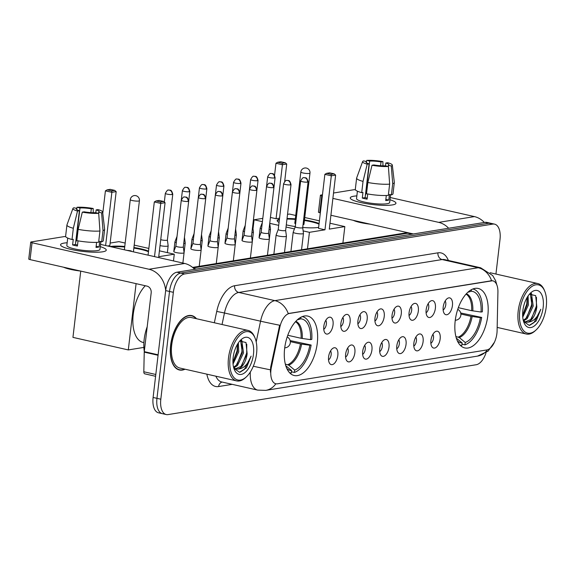 <?xml version="1.0" encoding="UTF-8"?>
<svg xmlns="http://www.w3.org/2000/svg" width="575" height="575" viewBox="0 0 575 575"><rect width="100%" height="100%" fill="white"/><g stroke="black" fill="none" stroke-linecap="round" stroke-linejoin="round"><path stroke-width="0.86" d="M317.278 343.16A30.482 15.654 102.8 0 0 307.704 316.07A30.482 15.654 102.8 0 0 284.647 348.436A30.482 15.654 102.8 0 0 294.228 375.525A30.482 15.654 102.8 0 0 317.278 343.16M487.83 315.56A30.482 15.654 102.8 0 0 478.256 288.47A30.482 15.654 102.8 0 0 455.199 320.843A30.482 15.654 102.8 0 0 464.78 347.933A30.482 15.654 102.8 0 0 487.83 315.56M443.196 307.057A8.625 4.428 -77.2 0 1 448.047 298.102A8.625 4.428 -77.2 0 1 452.432 305.562A8.625 4.428 -77.2 0 1 449.161 313.353A8.625 4.428 -77.2 0 1 444.482 313.806A8.625 4.428 -77.2 0 1 443.196 307.057M443.145 309.99A5.175 2.659 102.8 0 0 445.776 304.772A5.175 2.659 102.8 0 0 445.194 300.969M426.14 309.817A8.625 4.428 -77.2 0 1 430.991 300.862A8.625 4.428 -77.2 0 1 435.376 308.322A8.625 4.428 -77.2 0 1 432.105 316.113A8.625 4.428 -77.2 0 1 427.426 316.566A8.625 4.428 -77.2 0 1 426.14 309.817M426.089 312.75A5.175 2.659 102.8 0 0 428.72 307.532A5.175 2.659 102.8 0 0 428.138 303.729M409.091 312.577A8.625 4.428 -77.2 0 1 413.935 303.622A8.625 4.428 -77.2 0 1 418.327 311.082A8.625 4.428 -77.2 0 1 415.049 318.873A8.625 4.428 -77.2 0 1 410.378 319.326A8.625 4.428 -77.2 0 1 409.091 312.577M409.033 315.51A5.175 2.659 102.8 0 0 411.664 310.292A5.175 2.659 102.8 0 0 411.082 306.489M392.035 315.337A8.625 4.428 -77.2 0 1 396.879 306.382A8.625 4.428 -77.2 0 1 401.271 313.842A8.625 4.428 -77.2 0 1 397.993 321.633A8.625 4.428 -77.2 0 1 393.322 322.086A8.625 4.428 -77.2 0 1 392.035 315.337M391.978 318.27A5.175 2.659 102.8 0 0 394.608 313.052A5.175 2.659 102.8 0 0 394.026 309.249M374.979 318.097A8.625 4.428 -77.2 0 1 379.823 309.142A8.625 4.428 -77.2 0 1 384.215 316.602A8.625 4.428 -77.2 0 1 380.938 324.393A8.625 4.428 -77.2 0 1 376.266 324.846A8.625 4.428 -77.2 0 1 374.979 318.097M374.922 321.03A5.175 2.659 102.8 0 0 377.552 315.812A5.175 2.659 102.8 0 0 376.97 312.009M357.923 320.857A8.625 4.428 -77.2 0 1 362.768 311.902A8.625 4.428 -77.2 0 1 367.159 319.362A8.625 4.428 -77.2 0 1 363.882 327.153A8.625 4.428 -77.2 0 1 359.21 327.606A8.625 4.428 -77.2 0 1 357.923 320.857M357.873 323.79A5.175 2.659 102.8 0 0 360.496 318.572A5.175 2.659 102.8 0 0 359.914 314.769M340.867 323.617A8.625 4.428 -77.2 0 1 345.712 314.662A8.625 4.428 -77.2 0 1 350.103 322.122A8.625 4.428 -77.2 0 1 346.826 329.913A8.625 4.428 -77.2 0 1 342.154 330.366A8.625 4.428 -77.2 0 1 340.867 323.617M340.817 326.55A5.175 2.659 102.8 0 0 343.44 321.332A5.175 2.659 102.8 0 0 342.858 317.529M323.811 326.377A8.625 4.428 -77.2 0 1 328.656 317.422A8.625 4.428 -77.2 0 1 333.047 324.882A8.625 4.428 -77.2 0 1 329.77 332.673A8.625 4.428 -77.2 0 1 325.098 333.126A8.625 4.428 -77.2 0 1 323.811 326.377M323.761 329.31A5.175 2.659 102.8 0 0 326.384 324.092A5.175 2.659 102.8 0 0 325.802 320.289M430.919 340.386A8.625 4.428 -77.2 0 1 435.764 331.437A8.625 4.428 -77.2 0 1 440.155 338.891A8.625 4.428 -77.2 0 1 436.878 346.689A8.625 4.428 -77.2 0 1 432.206 347.142A8.625 4.428 -77.2 0 1 430.919 340.386M430.862 343.325A5.175 2.659 102.8 0 0 433.493 338.1A5.175 2.659 102.8 0 0 432.91 334.305M413.863 343.146A8.625 4.428 -77.2 0 1 418.708 334.197A8.625 4.428 -77.2 0 1 423.099 341.651A8.625 4.428 -77.2 0 1 419.822 349.449A8.625 4.428 -77.2 0 1 415.15 349.902A8.625 4.428 -77.2 0 1 413.863 343.146M413.813 346.085A5.175 2.659 102.8 0 0 416.437 340.86A5.175 2.659 102.8 0 0 415.854 337.065M396.808 345.906A8.625 4.428 -77.2 0 1 401.652 336.957A8.625 4.428 -77.2 0 1 406.043 344.411A8.625 4.428 -77.2 0 1 402.766 352.209A8.625 4.428 -77.2 0 1 398.094 352.662A8.625 4.428 -77.2 0 1 396.808 345.906M396.757 348.845A5.175 2.659 102.8 0 0 399.381 343.62A5.175 2.659 102.8 0 0 398.798 339.825M379.752 348.666A8.625 4.428 -77.2 0 1 384.596 339.717A8.625 4.428 -77.2 0 1 388.988 347.171A8.625 4.428 -77.2 0 1 385.71 354.969A8.625 4.428 -77.2 0 1 381.038 355.422A8.625 4.428 -77.2 0 1 379.752 348.666M379.701 351.605A5.175 2.659 102.8 0 0 382.325 346.38A5.175 2.659 102.8 0 0 381.743 342.585M362.696 351.426A8.625 4.428 -77.2 0 1 367.54 342.477A8.625 4.428 -77.2 0 1 371.932 349.931A8.625 4.428 -77.2 0 1 368.654 357.729A8.625 4.428 -77.2 0 1 363.982 358.182A8.625 4.428 -77.2 0 1 362.696 351.426M362.645 354.358A5.175 2.659 102.8 0 0 365.269 349.14A5.175 2.659 102.8 0 0 364.687 345.345M345.64 354.186A8.625 4.428 -77.2 0 1 350.484 345.237A8.625 4.428 -77.2 0 1 354.876 352.691A8.625 4.428 -77.2 0 1 351.598 360.489A8.625 4.428 -77.2 0 1 346.926 360.942A8.625 4.428 -77.2 0 1 345.64 354.186M345.589 357.118A5.175 2.659 102.8 0 0 348.213 351.9A5.175 2.659 102.8 0 0 347.631 348.105M328.584 356.946A8.625 4.428 -77.2 0 1 333.428 347.997A8.625 4.428 -77.2 0 1 337.82 355.451A8.625 4.428 -77.2 0 1 334.542 363.249A8.625 4.428 -77.2 0 1 329.87 363.702A8.625 4.428 -77.2 0 1 328.584 356.946M328.533 359.878A5.175 2.659 102.8 0 0 331.164 354.66A5.175 2.659 102.8 0 0 330.575 350.865M497.095 330.79A15.532 7.978 -77.2 0 1 496.908 333.407A15.532 7.978 -77.2 0 1 486.817 349.938L277.473 383.812A15.532 7.978 -77.2 0 1 275.82 383.769A15.532 7.978 -77.2 0 1 271.378 367.31L279.802 327.319A15.532 7.978 -77.2 0 1 289.462 313.447L491.208 280.801A15.532 7.978 -77.2 0 1 492.854 280.844A15.532 7.978 -77.2 0 1 497.921 292.028L497.095 330.79M196.492 318.723A27.895 14.325 102.8 0 0 191.727 315.582A27.895 14.325 102.8 0 0 170.624 345.201A27.895 14.325 102.8 0 0 179.393 369.991A27.895 14.325 102.8 0 0 185.049 369.207M495.945 274.059L500.006 239.48A17.257 8.862 102.8 0 0 494.579 224.142L490.734 223.272A17.257 8.862 102.8 0 0 488.901 223.222L180.73 273.089A17.257 8.862 102.8 0 0 169.517 291.46L156.961 398.338A17.257 8.862 102.8 0 0 162.38 413.669A17.257 8.862 102.8 0 0 164.213 413.72M270.379 372.118L270.681 367.152L279.651 325.227A20.132 0.51 -168.1 0 1 260.561 321.188A23.007 11.816 -77.2 0 1 274.872 300.632A20.132 16.912 -99.2 0 1 288.219 313.548L492.488 280.758M494.579 224.142A17.257 8.862 102.8 0 0 492.753 224.099L184.582 273.966A17.257 8.862 102.8 0 0 173.362 292.33L160.813 399.215A17.257 8.862 102.8 0 0 166.232 414.546A17.257 8.862 102.8 0 0 168.065 414.589L476.229 364.73A17.257 8.862 102.8 0 0 486.055 352.712M486.881 222.403A17.257 8.862 102.8 0 0 485.048 222.353L176.884 272.219A17.257 8.862 102.8 0 0 165.665 290.591L153.108 397.469A17.257 8.862 102.8 0 0 158.528 412.8L162.38 413.669A17.257 8.862 102.8 0 1 156.961 398.338L169.517 291.46A17.257 8.862 102.8 0 1 180.73 273.089L488.901 223.222A17.257 8.862 102.8 0 1 490.734 223.272L486.881 222.403M353.848 196.204A23.007 4.003 -173.3 0 1 356.859 195.881A23.007 4.003 -173.3 0 0 353.848 196.204A23.007 4.003 -173.3 0 0 351.203 199.23A23.007 4.003 -173.3 0 0 369.926 204.197A23.007 4.003 -173.3 0 0 392.351 204.93A23.007 4.003 -173.3 0 1 366.462 203.665A23.007 4.003 -173.3 0 1 350.254 197.879A23.007 4.003 -173.3 0 1 353.848 196.204M389.987 199.777A23.007 4.003 -173.3 0 1 394.709 204.341A23.007 4.003 -173.3 0 1 392.351 204.93A23.007 4.003 -173.3 0 0 395.952 203.248A23.007 4.003 -173.3 0 0 389.987 199.777M484.351 222.467A23.007 19.334 -99.2 0 0 474.418 216.595L390.253 197.52M448.637 228.246A23.007 19.334 -99.2 0 0 438.703 222.374L332.896 198.389M355.408 189.779A2.875 0.503 6.7 0 0 353.51 189.786L333.522 193.02M320.426 195.277A2.875 0.503 6.7 0 0 321.741 195.859L319.765 212.736A2.875 0.503 -173.3 0 1 318.442 212.153L320.426 195.277A2.875 0.503 6.7 0 1 320.879 195.069L322.467 194.81M322.323 195.996L321.741 195.859M319.765 212.736L320.34 212.872M330.912 215.266L413.36 233.953M365.456 194.846A11.5 1.998 6.7 0 1 365.714 194.832L369.682 161.079A11.5 1.998 -173.3 0 1 381.017 161.927L380.571 165.729M385.494 165.859L385.832 163.02A11.5 1.998 -173.3 0 1 388.887 164.781A11.5 1.998 -173.3 0 1 388.319 165.305L389.642 184.122L388.319 195.371A18.982 3.306 -173.3 0 1 366.519 193.739L367.842 182.483L372.011 165.255L373.908 164.953A11.5 1.998 -173.3 0 0 385.243 165.801L388.204 166.47A14.957 2.602 -173.3 0 1 372.011 165.255M390.583 194.688L389.663 202.515A16.682 2.904 -173.3 0 1 387.061 203.73A16.682 2.904 -173.3 0 1 368.287 202.817A16.682 2.904 -173.3 0 1 356.536 198.619L357.406 191.188M385.832 163.02L387.723 162.711A14.957 2.602 -173.3 0 1 392.315 165.075L394.328 182.39A18.982 3.306 -173.3 0 1 394.328 182.527L393.005 193.782A18.982 3.306 -173.3 0 1 391.395 194.875L389.448 194.436L388.786 200.057A16.682 2.904 -173.3 0 1 387.457 200.352A16.682 2.904 -173.3 0 1 385.703 200.553L386.299 195.493M367.224 198.159A11.5 1.998 6.7 0 1 365.125 197.613L369.092 163.861L367.202 164.162L363.033 181.398L361.711 192.647L362.954 192.445L362.293 198.066A16.682 2.904 -173.3 0 0 367.109 199.158L367.72 193.955M370.307 224.193A19.557 3.4 -173.3 0 1 353.266 220.333M361.711 192.647A18.982 3.306 -173.3 0 1 355.307 189.355L356.629 178.099A18.982 3.306 -173.3 0 1 356.658 177.97L362.631 161.589A14.957 2.602 -173.3 0 1 363.644 160.907L366.598 161.575L366.462 162.732M391.395 194.875L392.718 183.626L391.28 165.974L388.319 165.305M394.328 182.527A18.982 3.306 -173.3 0 1 392.718 183.626M389.642 184.122A18.982 3.306 -173.3 0 1 367.842 182.483M363.033 181.398A18.982 3.306 -173.3 0 1 356.629 178.099M392.315 165.075A14.957 2.602 -173.3 0 1 391.28 165.974M367.202 164.162A14.957 2.602 -173.3 0 1 362.631 161.589M369.092 163.861A11.5 1.998 -173.3 0 1 366.038 162.1A11.5 1.998 -173.3 0 1 366.598 161.575M369.682 161.079L366.721 160.411L366.347 161.518M366.721 160.411A14.957 2.602 -173.3 0 1 382.907 161.625L381.017 161.927M382.964 165.83L382.907 161.625M388.786 200.057L385.847 199.388M365.125 197.613L362.293 198.066M519.771 311.14A24.732 12.7 102.8 0 0 536.044 330A24.732 12.7 102.8 0 0 546.25 306.856A24.732 12.7 102.8 0 0 544.805 291.353A24.732 12.7 102.8 0 0 530.977 287.141A24.732 12.7 102.8 0 0 519.771 311.14M544.805 291.353L544.388 290.317A25.882 13.29 102.8 0 0 537.769 283.54A25.882 13.29 102.8 0 0 518.197 311.025A25.882 13.29 102.8 0 0 526.326 334.025A25.882 13.29 102.8 0 0 535.224 330.762L536.044 330M528.087 295.931L528.411 304.966L522.747 317.163M527.282 297.182L527.21 304.692L522.639 315.596M530.33 293.71L531.609 294.68L533.226 306.058L527.146 318.672L523.545 320.908M529.898 293.918L530.409 294.407L532.019 305.785L525.938 318.406L523.257 320.297M523.581 321.468L529.216 325.378L536.101 321.044L540.816 309.257C537.575 317.688 533.133 321.993 527.483 322.18A14.382 7.382 102.8 0 0 536.834 306.877L530.754 319.492L525.205 321.928M527.483 322.18L525.794 322.108L523.372 320.749M543.174 307.352A18.982 9.746 102.8 0 0 530.732 292.833A18.982 9.746 102.8 0 0 522.855 310.644A18.982 9.746 102.8 0 0 523.983 322.597A18.982 9.746 102.8 0 0 534.599 325.752A18.982 9.746 102.8 0 0 543.174 307.352M536.834 306.877L535.67 295.629L529.417 294.199M540.816 309.257L533.981 322.611L529.668 325.349M536.461 297.354L536.396 306.13L531.494 318.715M530.862 293.509L531.128 294.213M531.76 296.952L531.58 305.037L526.678 317.63M527.117 297.462L526.772 303.945L522.632 315.359M531.357 293.387L531.961 295.126M458.325 307.675L471.658 310.694L481.052 312.031A26.342 13.527 102.8 0 0 471.248 291.252L471.442 289.649M460.704 312.987L481.692 317.443A28.757 14.77 102.8 0 1 464.952 344.849L462.012 344.181M460.345 345.158L460.093 345.101A28.757 14.77 102.8 0 0 460.345 345.158A28.757 14.77 102.8 0 0 461.876 345.345L462.156 342.966L456.234 338.064M481.052 312.031L482.346 311.815A28.757 14.77 102.8 0 0 473.06 289.06A28.757 14.77 102.8 0 0 472.801 289.009L473.06 289.06M457.391 340.91A26.342 13.527 102.8 0 0 457.427 340.946A26.342 13.527 102.8 0 0 462.156 342.966M471.248 291.252L467.791 292.294M464.952 344.849L465.232 342.47A26.342 13.527 102.8 0 0 480.391 317.652L481.692 317.443M455.889 336.512L459.31 337.561L465.232 342.47M480.391 317.652L470.997 316.322L460.884 314.029M318.636 227.369A22.432 3.903 -173.3 0 1 318.227 227.441A22.432 3.903 -173.3 0 1 302.723 227.441M295.298 226.572A22.432 3.903 -173.3 0 1 286.293 224.861M279.048 222.439A22.432 3.903 -173.3 0 1 277.179 220.57A22.432 3.903 -173.3 0 1 279.436 219.183M274.555 175.253L275.964 163.257L277.675 162.251L280.758 161.755L285.279 162.782L286.724 164.026L284.675 181.506M287.529 214.36L289.477 214.051L295.73 215.467M253.014 228.807L254.078 219.779L262.797 218.363M270.437 217.443L276.072 218.723L282.418 164.723L275.964 163.257M287.04 218.507A22.432 3.903 -173.3 0 1 295.327 218.852M304.47 219.93A22.432 3.903 -173.3 0 1 319.089 223.56M279.551 218.162L276.072 218.723M254.078 219.779L262.408 221.662M269.747 223.33L278.71 225.357M286.041 227.024L294.436 228.922M303.14 230.898L309.429 232.322L324.976 229.806L318.521 228.347L324.868 174.34L331.315 175.806L324.976 229.806M335.627 175.109L334.183 173.866L331.107 174.362L331.315 175.806L335.627 175.109L329.281 229.109L344.835 226.593L329.978 223.229M319.405 220.829L304.75 217.508M307.488 248.81L309.429 232.322M344.835 226.593L342.894 243.081M277.675 162.251L282.203 163.278L285.279 162.782M286.724 164.026L282.418 164.723L282.203 163.278M331.107 174.362L326.578 173.334L324.868 174.34M334.183 173.866L329.655 172.838L326.578 173.334M303.054 224.645A4.6 0.798 6.7 0 0 303.959 224.286L309.968 173.097A4.6 0.798 -173.3 0 1 309.249 173.434A4.6 0.798 -173.3 0 1 302.939 172.96A4.6 0.798 -173.3 0 1 300.833 172.018L294.817 223.208A4.6 0.798 6.7 0 0 295.622 223.776M277.2 220.857A22.432 3.903 -173.3 0 1 279.371 219.743M286.975 219.068A22.432 3.903 -173.3 0 1 295.262 219.42M304.405 220.491A22.432 3.903 -173.3 0 1 311.391 221.806A22.432 3.903 -173.3 0 1 319.017 224.128M295.737 222.848A4.6 0.798 6.7 0 0 294.817 223.208M287.773 335.268L301.106 338.294L310.493 339.631A26.342 13.527 102.8 0 0 300.696 318.852L300.883 317.242M290.152 340.587L311.132 345.043A28.757 14.77 102.8 0 1 294.4 372.442L291.46 371.773M145.288 285.732A31.632 16.244 102.8 0 0 133.235 314.36A31.632 16.244 102.8 0 0 143.175 342.47L143.894 342.635M289.793 372.758L289.541 372.701A28.757 14.77 102.8 0 0 289.793 372.758A28.757 14.77 102.8 0 0 291.324 372.945L291.604 370.566L285.682 365.657M310.493 339.631L311.794 339.415A28.757 14.77 102.8 0 0 302.507 316.66A28.757 14.77 102.8 0 0 302.249 316.609M286.839 368.51A26.342 13.527 102.8 0 0 286.875 368.546A26.342 13.527 102.8 0 0 291.604 370.566M300.696 318.852L297.239 319.894M294.4 372.442L294.68 370.07A26.342 13.527 102.8 0 0 309.832 345.252L311.132 345.043M285.337 364.112L288.758 365.161L294.68 370.07M309.832 345.252L300.445 343.922L290.332 341.629M148.084 254.969A22.432 3.903 -173.3 0 1 147.674 255.041A22.432 3.903 -173.3 0 1 147.581 255.056M110.041 246.546A22.432 3.903 -173.3 0 1 110.127 246.531A22.432 3.903 -173.3 0 1 124.775 246.452M102.774 213.303L105.412 190.857L107.122 189.851L110.199 189.355L114.727 190.375L116.172 191.619L109.832 245.626L107.583 245.985M110.127 243.067L118.924 241.644L125.17 243.06M136.088 283.647L128.304 349.923L72.946 337.381L80.737 271.098M105.613 245.539L111.859 192.316L105.412 190.857M133.917 247.523A22.432 3.903 -173.3 0 1 148.53 251.16M165.075 202.702L163.631 201.458L160.547 201.962L160.763 203.406L165.075 202.702L158.729 256.709L174.275 254.193L159.419 250.822M148.853 248.429L134.198 245.108M128.304 349.923L143.879 347.401M174.275 254.193L173.485 260.921M107.122 189.851L111.651 190.878L114.727 190.375M116.172 191.619L111.859 192.316L111.651 190.878M160.547 201.962L156.026 200.934L154.316 201.94L160.763 203.406L154.51 256.623M154.316 201.94L148.062 255.163M163.631 201.458L159.103 200.438L156.026 200.934M111.586 246.891A22.432 3.903 -173.3 0 1 124.71 247.013M133.853 248.091A22.432 3.903 -173.3 0 1 140.839 249.406A22.432 3.903 -173.3 0 1 148.465 251.721M131.294 250.944A4.6 0.798 6.7 0 0 127.061 250.398M268.992 229.705A5.175 0.898 6.7 0 0 269.682 229.633A5.175 0.898 6.7 0 0 270.487 229.252A5.175 0.898 6.7 0 0 270.487 229.209L269.725 223.467M274.519 177.941A3.738 0.654 6.7 0 0 275.102 177.668C273.535 171.724 272.011 174.34 271.961 173.542L270.789 173.542A3.738 3.141 -99.2 0 1 271.817 173.578A3.738 3.141 80.8 0 1 274.519 177.941A3.738 0.654 6.7 0 1 270.308 177.74A3.738 0.654 6.7 0 1 267.677 176.798L262.301 222.59A3.738 0.654 6.7 0 1 262.308 222.561L260.216 228.002A5.175 0.898 6.7 0 0 260.209 228.045A5.175 0.898 6.7 0 0 261.567 228.836M251.936 232.465A5.175 0.898 6.7 0 0 252.626 232.393A5.175 0.898 6.7 0 0 253.438 232.013A5.175 0.898 6.7 0 0 253.431 231.969L252.669 226.227M257.463 180.701A3.738 0.654 6.7 0 0 258.046 180.428C256.486 174.484 254.955 177.1 254.905 176.302L253.733 176.302A3.738 3.141 -99.2 0 1 254.761 176.338A3.738 3.141 80.8 0 1 257.463 180.701A3.738 0.654 6.7 0 1 253.252 180.5A3.738 0.654 6.7 0 1 250.621 179.558L245.245 225.35A3.738 0.654 6.7 0 0 245.245 225.378A3.738 0.654 6.7 0 1 245.252 225.321L243.16 230.762A5.175 0.898 6.7 0 0 243.153 230.805A5.175 0.898 6.7 0 0 244.512 231.596M234.888 235.225A5.175 0.898 6.7 0 0 235.57 235.146A5.175 0.898 6.7 0 0 236.382 234.772A5.175 0.898 6.7 0 0 236.382 234.729L235.613 228.987M240.408 183.461A3.738 0.654 6.7 0 0 240.99 183.188C239.43 177.244 237.899 179.86 237.849 179.062L236.684 179.062A3.738 3.141 -99.2 0 1 237.705 179.098A3.738 3.141 80.8 0 1 240.408 183.461A3.738 0.654 6.7 0 1 236.203 183.26A3.738 0.654 6.7 0 1 233.565 182.318L228.189 228.11A3.738 0.654 6.7 0 0 228.189 228.11L226.104 233.522A5.175 0.898 6.7 0 0 226.097 233.565A5.175 0.898 6.7 0 0 227.456 234.348M217.832 237.985A5.175 0.898 6.7 0 0 218.514 237.906A5.175 0.898 6.7 0 0 219.327 237.533A5.175 0.898 6.7 0 0 219.327 237.489L218.565 231.747M211.14 230.841A3.738 0.654 6.7 0 0 211.133 230.87L209.048 236.282A5.175 0.898 6.7 0 0 209.041 236.325A5.175 0.898 6.7 0 0 210.4 237.108M223.352 186.221A3.738 0.654 6.7 0 0 223.934 185.948C222.374 180.004 220.843 182.62 220.793 181.822L219.628 181.822A3.738 3.141 -99.2 0 1 220.649 181.858A3.738 3.141 80.8 0 1 223.352 186.221A3.738 0.654 6.7 0 1 219.147 186.02A3.738 0.654 6.7 0 1 216.509 185.078L211.133 230.87A3.738 0.654 6.7 0 0 211.133 230.898M200.776 240.745A5.175 0.898 6.7 0 0 201.458 240.666A5.175 0.898 6.7 0 0 202.271 240.292A5.175 0.898 6.7 0 0 202.271 240.249L201.509 234.507M194.084 233.601A3.738 0.654 6.7 0 0 194.077 233.63L192 239.042A5.175 0.898 6.7 0 0 191.985 239.085A5.175 0.898 6.7 0 0 193.344 239.868M206.296 188.981A3.738 0.654 6.7 0 0 206.878 188.708C205.318 182.764 203.787 185.38 203.737 184.582L202.572 184.582A3.738 3.141 -99.2 0 1 203.6 184.618A3.738 3.141 80.8 0 1 206.296 188.981A3.738 0.654 6.7 0 1 202.091 188.78A3.738 0.654 6.7 0 1 199.453 187.838L194.077 233.63A3.738 0.654 6.7 0 0 194.077 233.658M183.72 243.505A5.175 0.898 6.7 0 0 184.403 243.426A5.175 0.898 6.7 0 0 185.215 243.053A5.175 0.898 6.7 0 0 185.215 243.009L184.453 237.267M189.24 191.741A3.738 0.654 6.7 0 0 189.822 191.468C188.262 185.524 186.731 188.14 186.681 187.342L185.517 187.342A3.738 3.141 -99.2 0 1 186.544 187.378A3.738 3.141 80.8 0 1 189.24 191.741A3.738 0.654 6.7 0 1 185.035 191.54A3.738 0.654 6.7 0 1 182.397 190.598L177.021 236.382A3.738 0.654 6.7 0 1 177.028 236.361L174.944 241.802A5.175 0.898 6.7 0 0 174.929 241.845A5.175 0.898 6.7 0 0 176.295 242.628M160.037 245.604A5.175 0.898 6.7 0 0 160.245 245.654A5.175 0.898 6.7 0 0 167.347 246.186A5.175 0.898 6.7 0 0 168.159 245.812A5.175 0.898 6.7 0 0 168.159 245.769L167.39 240.005A3.738 0.654 6.7 0 1 167.39 240.019A3.738 0.654 6.7 0 1 166.808 240.292A3.738 0.654 6.7 0 1 161.676 239.904A3.738 0.654 6.7 0 1 160.734 239.646M295.277 226.737L293.2 232.171A5.175 0.898 6.7 0 0 293.185 232.207A5.175 0.898 6.7 0 0 295.557 233.256A5.175 0.898 6.7 0 0 302.658 233.795A5.175 0.898 6.7 0 0 303.471 233.414A5.175 0.898 6.7 0 0 303.471 233.371L302.702 227.607A3.738 0.654 6.7 0 1 302.702 227.621A3.738 0.654 6.7 0 1 302.119 227.894A3.738 0.654 6.7 0 1 296.988 227.506A3.738 0.654 6.7 0 1 295.277 226.751A3.738 0.654 6.7 0 1 295.284 226.722M278.501 236.016A5.175 0.898 6.7 0 0 285.603 236.555A5.175 0.898 6.7 0 0 286.415 236.174A5.175 0.898 6.7 0 0 286.415 236.131L285.646 230.367A3.738 0.654 6.7 0 1 285.646 230.381A3.738 0.654 6.7 0 1 285.063 230.654A3.738 0.654 6.7 0 1 279.932 230.266A3.738 0.654 6.7 0 1 278.221 229.511A3.738 0.654 6.7 0 0 278.221 229.511L276.144 234.931A5.175 0.898 6.7 0 0 276.129 234.967A5.175 0.898 6.7 0 0 278.501 236.016M261.172 232.243A3.738 0.654 6.7 0 0 261.165 232.271L259.088 237.691A5.175 0.898 6.7 0 0 259.073 237.727A5.175 0.898 6.7 0 0 261.445 238.776A5.175 0.898 6.7 0 0 268.547 239.315A5.175 0.898 6.7 0 0 269.359 238.934A5.175 0.898 6.7 0 0 269.359 238.891L270.487 229.252M273.384 187.623A3.738 0.654 6.7 0 0 273.973 187.349C272.406 181.405 270.882 184.022 270.832 183.224L269.661 183.224A3.738 3.141 -99.2 0 1 270.688 183.26A3.738 3.141 80.8 0 1 273.384 187.623A3.738 0.654 6.7 0 1 269.179 187.421A3.738 0.654 6.7 0 1 266.541 186.48L261.165 232.271A3.738 0.654 6.7 0 0 262.876 233.026A3.738 0.654 6.7 0 0 268.007 233.414A3.738 0.654 6.7 0 0 268.59 233.141A3.738 0.654 6.7 0 0 268.59 233.112L269.359 238.891M244.116 235.002A3.738 0.654 6.7 0 0 244.109 235.031L242.032 240.443A5.175 0.898 6.7 0 0 242.018 240.487A5.175 0.898 6.7 0 0 244.389 241.536A5.175 0.898 6.7 0 0 251.491 242.075A5.175 0.898 6.7 0 0 252.303 241.694A5.175 0.898 6.7 0 0 252.303 241.651L253.438 232.013M256.328 190.382A3.738 0.654 6.7 0 0 256.917 190.109C255.35 184.165 253.827 186.782 253.776 185.984L252.605 185.984A3.738 3.141 -99.2 0 1 253.632 186.02A3.738 3.141 80.8 0 1 256.328 190.382A3.738 0.654 6.7 0 1 252.123 190.181A3.738 0.654 6.7 0 1 249.485 189.24L244.109 235.031A3.738 0.654 6.7 0 0 245.82 235.786A3.738 0.654 6.7 0 0 250.952 236.174A3.738 0.654 6.7 0 0 251.534 235.901A3.738 0.654 6.7 0 0 251.534 235.872M239.272 193.143A3.738 0.654 6.7 0 0 239.861 192.869C238.294 186.925 236.771 189.542 236.72 188.744L235.549 188.744A3.738 3.141 -99.2 0 1 236.577 188.78A3.738 3.141 80.8 0 1 239.272 193.143A3.738 0.654 6.7 0 1 235.067 192.941A3.738 0.654 6.7 0 1 232.437 192L227.053 237.791A3.738 0.654 6.7 0 1 227.06 237.763L224.976 243.203A5.175 0.898 6.7 0 0 224.969 243.247A5.175 0.898 6.7 0 0 227.333 244.296A5.175 0.898 6.7 0 0 234.442 244.828A5.175 0.898 6.7 0 0 235.247 244.454A5.175 0.898 6.7 0 0 235.247 244.411L236.382 234.772M227.053 237.791A3.738 0.654 6.7 0 0 228.764 238.546A3.738 0.654 6.7 0 0 233.896 238.934A3.738 0.654 6.7 0 0 234.478 238.661A3.738 0.654 6.7 0 0 234.478 238.632M209.997 240.537L207.92 245.963A5.175 0.898 6.7 0 0 207.913 246.007A5.175 0.898 6.7 0 0 210.278 247.056A5.175 0.898 6.7 0 0 217.386 247.588A5.175 0.898 6.7 0 0 218.191 247.214A5.175 0.898 6.7 0 0 218.191 247.171L219.327 237.533M210.004 240.522A3.738 0.654 6.7 0 0 209.997 240.551A3.738 0.654 6.7 0 0 211.708 241.306A3.738 0.654 6.7 0 0 216.84 241.694A3.738 0.654 6.7 0 0 217.422 241.421A3.738 0.654 6.7 0 0 217.422 241.392L218.191 247.171M205.167 198.662A3.738 0.654 6.7 0 0 205.749 198.389C204.182 192.445 202.659 195.062 202.608 194.264L201.437 194.264A3.738 3.141 -99.2 0 1 202.465 194.3A3.738 3.141 80.8 0 1 205.167 198.662A3.738 0.654 6.7 0 1 200.955 198.461A3.738 0.654 6.7 0 1 198.325 197.52L192.941 243.311A3.738 0.654 6.7 0 0 192.941 243.311L190.864 248.723A5.175 0.898 6.7 0 0 190.857 248.767A5.175 0.898 6.7 0 0 193.222 249.816A5.175 0.898 6.7 0 0 200.33 250.348A5.175 0.898 6.7 0 0 201.135 249.974A5.175 0.898 6.7 0 0 201.135 249.931L202.271 240.292M192.941 243.311A3.738 0.654 6.7 0 0 194.652 244.066A3.738 0.654 6.7 0 0 199.784 244.454A3.738 0.654 6.7 0 0 200.373 244.181A3.738 0.654 6.7 0 0 200.366 244.152M175.893 246.042A3.738 0.654 6.7 0 0 175.885 246.064L173.808 251.483A5.175 0.898 6.7 0 0 173.801 251.527A5.175 0.898 6.7 0 0 176.173 252.576A5.175 0.898 6.7 0 0 183.274 253.108A5.175 0.898 6.7 0 0 184.079 252.734A5.175 0.898 6.7 0 0 184.079 252.691L185.215 243.053M188.111 201.423A3.738 0.654 6.7 0 0 188.693 201.149C187.127 195.205 185.603 197.822 185.553 197.024L184.381 197.024A3.738 3.141 -99.2 0 1 185.409 197.06A3.738 3.141 80.8 0 1 188.111 201.423A3.738 0.654 6.7 0 1 183.899 201.221A3.738 0.654 6.7 0 1 181.269 200.28L175.885 246.064A3.738 0.654 6.7 0 0 177.603 246.826A3.738 0.654 6.7 0 0 182.728 247.214A3.738 0.654 6.7 0 0 183.317 246.941A3.738 0.654 6.7 0 0 183.317 246.912L184.079 252.691M64.156 243.081A23.007 4.003 -173.3 0 1 67.16 242.758A23.007 4.003 -173.3 0 0 64.156 243.081A23.007 4.003 -173.3 0 0 61.511 246.107A23.007 4.003 -173.3 0 0 80.234 251.074A23.007 4.003 -173.3 0 0 102.659 251.807A23.007 4.003 -173.3 0 1 76.763 250.542A23.007 4.003 -173.3 0 1 60.555 244.756A23.007 4.003 -173.3 0 1 64.156 243.081M100.294 246.653A23.007 4.003 -173.3 0 1 105.017 251.217A23.007 4.003 -173.3 0 1 102.659 251.807A23.007 4.003 -173.3 0 0 106.253 250.125A23.007 4.003 -173.3 0 0 100.294 246.653M194.652 269.344A23.007 19.334 -99.2 0 0 184.719 263.472L100.56 244.397M165.679 290.461A23.007 19.334 -99.2 0 0 149.011 269.251L32.049 242.736L30.065 259.613L147.028 286.127A5.75 4.83 80.8 0 1 151.182 292.84L144.268 351.656L158.118 354.797M65.708 236.656A2.875 0.503 6.7 0 0 63.818 236.663L31.179 241.946A2.875 0.503 6.7 0 0 30.734 242.154A2.875 0.503 6.7 0 0 32.049 242.736M30.065 259.613A2.875 0.503 -173.3 0 1 28.75 259.03L30.734 242.154M145.058 373.843A2.875 1.473 -77.2 0 1 144.756 373.836A2.875 1.473 -77.2 0 1 143.815 371.766L144.239 352.144A2.875 1.473 -77.2 0 1 144.268 351.656M75.756 241.723A11.5 1.998 6.7 0 1 76.022 241.708L79.983 207.956A11.5 1.998 -173.3 0 1 91.324 208.804L90.872 212.606M95.802 212.736L96.133 209.897A11.5 1.998 -173.3 0 1 99.188 211.658A11.5 1.998 -173.3 0 1 98.627 212.182L99.942 230.999L98.62 242.248A18.982 3.306 -173.3 0 1 76.827 240.616L78.15 229.36L82.318 212.132L84.209 211.83A11.5 1.998 -173.3 0 0 95.551 212.678L98.505 213.347A14.957 2.602 -173.3 0 1 82.318 212.132M100.891 241.565L99.971 249.392A16.682 2.904 -173.3 0 1 97.362 250.607A16.682 2.904 -173.3 0 1 78.588 249.694A16.682 2.904 -173.3 0 1 66.837 245.496L67.713 238.064M96.133 209.897L98.03 209.595A14.957 2.602 -173.3 0 1 102.616 211.952L104.636 229.267A18.982 3.306 -173.3 0 1 104.636 229.403L103.313 240.659A18.982 3.306 -173.3 0 1 101.703 241.752L99.748 241.313L99.087 246.934A16.682 2.904 -173.3 0 1 97.757 247.228A16.682 2.904 -173.3 0 1 96.011 247.43L96.607 242.37M77.532 245.036A11.5 1.998 6.7 0 1 75.433 244.49L79.4 210.737L77.503 211.039L73.334 228.275L72.012 239.523L73.262 239.322L72.601 244.943A16.682 2.904 -173.3 0 0 77.417 246.035L78.028 240.832M80.608 271.069A19.557 3.4 -173.3 0 1 63.566 267.21M72.012 239.523A18.982 3.306 -173.3 0 1 65.615 236.232L66.93 224.976A18.982 3.306 -173.3 0 1 66.966 224.847L72.939 208.466A14.957 2.602 -173.3 0 1 73.945 207.783L76.906 208.452L76.77 209.616M101.703 241.752L103.026 230.503L101.588 212.851L98.627 212.182M104.636 229.403A18.982 3.306 -173.3 0 1 103.026 230.503M99.942 230.999A18.982 3.306 -173.3 0 1 78.15 229.36M73.334 228.275A18.982 3.306 -173.3 0 1 66.93 224.976M102.616 211.952A14.957 2.602 -173.3 0 1 101.588 212.851M77.503 211.039A14.957 2.602 -173.3 0 1 72.939 208.466M79.4 210.737A11.5 1.998 -173.3 0 1 76.338 208.977A11.5 1.998 -173.3 0 1 76.906 208.452M79.983 207.956L77.021 207.287L76.647 208.394M77.021 207.287A14.957 2.602 -173.3 0 1 93.215 208.502L91.324 208.804M93.265 212.707L93.215 208.502M99.087 246.934L96.147 246.265M75.433 244.49L72.601 244.943M230.079 358.017A24.732 12.7 102.8 0 0 246.352 376.877A24.732 12.7 102.8 0 0 256.558 353.733A24.732 12.7 102.8 0 0 255.113 338.229A24.732 12.7 102.8 0 0 241.277 334.018A24.732 12.7 102.8 0 0 230.079 358.017M255.113 338.229L254.696 337.194A25.882 13.29 102.8 0 0 248.077 330.417A25.882 13.29 102.8 0 0 228.498 357.902A25.882 13.29 102.8 0 0 236.634 380.902A25.882 13.29 102.8 0 0 245.532 377.638L246.352 376.877M248.077 330.417L191.281 317.544A25.882 13.29 102.8 0 0 171.702 345.029A25.882 13.29 102.8 0 0 179.838 368.029L236.634 380.902M196.089 318.629A27.607 14.181 102.8 0 0 191.662 315.862A27.607 14.181 102.8 0 0 170.782 345.173A27.607 14.181 102.8 0 0 179.458 369.711A27.607 14.181 102.8 0 0 184.647 369.114M147.193 326.765A28.757 14.77 102.8 0 0 144.174 339.387A28.757 14.77 102.8 0 0 144.289 351.49M238.388 342.808L238.718 351.842L233.048 364.04M237.583 344.058L237.511 351.569L232.947 362.473M240.63 340.587L241.917 341.557L243.527 352.935L237.446 365.549L233.853 367.784M240.199 340.795L240.709 341.284L242.327 352.662L236.246 365.283L233.565 367.173M233.888 368.345L239.523 372.255L246.402 367.921L251.117 356.133C247.882 364.564 243.433 368.87 237.791 369.057A14.382 7.382 102.8 0 0 247.142 353.754L241.054 366.368L235.506 368.805M237.791 369.057L236.102 368.985L233.68 367.626M253.474 354.229A18.982 9.746 102.8 0 0 241.033 339.71A18.982 9.746 102.8 0 0 233.155 357.521A18.982 9.746 102.8 0 0 234.291 369.473A18.982 9.746 102.8 0 0 244.907 372.629A18.982 9.746 102.8 0 0 253.474 354.229M247.142 353.754L245.978 342.506L239.717 341.076M251.117 356.133L244.289 369.488L239.969 372.226M246.768 344.231L246.697 353.007L241.802 365.592M241.169 340.386L241.428 341.09M242.061 343.828L241.888 351.914L236.986 364.507M237.417 344.339L237.072 350.822L232.94 362.236M241.658 340.263L242.269 342.003M491.208 280.801L490.734 280.693M289.462 313.447L288.988 313.339M279.802 327.319L279.105 327.161M271.378 367.31L270.681 367.152M232.228 384.344L218.622 386.544A5.75 4.83 80.8 0 1 222.101 382.052M218.622 386.544A28.757 14.77 -77.2 0 1 206.842 374.145M215.877 376.194A23.007 11.816 102.8 0 0 221.655 381.951L257.751 390.13A23.007 11.816 -77.2 0 1 250.312 372.032M275.856 383.777A20.132 16.912 80.8 0 1 265.722 390.375L477.53 356.105A20.132 16.912 -99.2 0 0 487.456 349.787M496.872 285.02L495.628 280.715L492.696 275.54L480.65 267.792A23.007 11.816 -77.2 0 0 478.206 267.727L442.11 259.548L238.769 292.452L274.872 300.632L478.206 267.727A20.132 16.912 80.8 0 1 491.56 280.643M256.198 341.895L260.561 321.188L224.458 313.001L222.036 324.516M270.372 369.811A20.132 0.51 -168.1 0 1 253.309 366.232M214.338 322.769L216.732 311.427A28.757 14.77 -77.2 0 1 234.622 285.732L437.956 252.827A28.757 14.77 -77.2 0 1 448.378 260.475M160.813 399.215L153.108 397.469M492.753 224.099L485.048 222.353M184.582 273.966L176.884 272.219M173.362 292.33L165.665 290.591M234.622 285.732A5.75 4.83 80.8 0 0 238.769 292.452A23.007 11.816 102.8 0 0 224.458 313.001L216.732 311.427M480.65 267.792L444.554 259.605A23.007 11.816 102.8 0 0 442.11 259.548A5.75 4.83 80.8 0 1 437.956 252.827M192.582 267.404L404.642 233.083L410.241 233.256A23.007 11.816 102.8 0 0 407.797 233.191L412.074 234.162M193.818 268.496L196.341 269.071M404.642 233.083A11.5 9.667 80.8 0 1 407.797 233.191L193.193 267.921M438.703 222.374L474.418 216.595M471.658 310.694A22.547 11.579 102.8 0 0 466.016 294.113M472.823 310.902A22.813 11.716 102.8 0 0 466.368 293.724M459.31 337.561A22.813 11.716 102.8 0 0 472.161 316.53M458.325 337.065A22.547 11.579 102.8 0 0 470.997 316.322M301.106 338.294A22.547 11.579 102.8 0 0 295.464 321.713M302.263 338.502A22.813 11.716 102.8 0 0 295.816 321.324M288.758 365.161A22.813 11.716 102.8 0 0 301.602 344.123M287.773 364.665A22.547 11.579 102.8 0 0 300.445 343.922M133.407 251.843L139.416 200.697A4.6 0.798 -173.3 0 1 138.697 201.027A4.6 0.798 -173.3 0 1 132.387 200.553A4.6 0.798 -173.3 0 1 130.281 199.618L124.38 249.794M172.184 194.501A3.738 0.654 6.7 0 0 172.773 194.228C171.206 188.284 169.683 190.9 169.632 190.095L168.461 190.102A3.738 3.141 -99.2 0 1 169.488 190.138A3.738 3.141 80.8 0 1 172.184 194.501A3.738 0.654 6.7 0 1 167.979 194.3A3.738 0.654 6.7 0 1 165.341 193.358L164.321 202.055M307.496 182.103A3.738 0.654 6.7 0 0 308.078 181.829C306.518 175.885 304.987 178.502 304.937 177.704L303.772 177.704A3.738 3.141 -99.2 0 1 304.8 177.74A3.738 3.141 80.8 0 1 307.496 182.103A3.738 0.654 6.7 0 1 303.291 181.901A3.738 0.654 6.7 0 1 300.653 180.96L295.277 226.751M290.44 184.862A3.738 0.654 6.7 0 0 291.022 184.589C289.462 178.645 287.931 181.262 287.881 180.464L286.717 180.464A3.738 3.141 -99.2 0 1 287.744 180.5A3.738 3.141 80.8 0 1 290.44 184.862A3.738 0.654 6.7 0 1 286.235 184.661A3.738 0.654 6.7 0 1 283.597 183.72L278.221 229.511M222.216 195.903A3.738 0.654 6.7 0 0 222.805 195.629C221.238 189.685 219.715 192.302 219.664 191.504L218.493 191.504A3.738 3.141 -99.2 0 1 219.521 191.54A3.738 3.141 80.8 0 1 222.216 195.903A3.738 0.654 6.7 0 1 218.011 195.701A3.738 0.654 6.7 0 1 215.381 194.76L209.997 240.551M149.011 269.251L184.719 263.472M158.067 355.278L144.239 352.144M143.815 371.766L155.811 374.483M492.854 280.844L492.408 280.744M275.82 383.769L275.439 383.683M257.751 390.13L265.722 390.375M494.45 342.226L488.103 351.138L477.53 356.105M166.232 414.546L162.38 413.669M410.241 233.256L413.332 233.953M497.167 327.412L526.326 334.025M490.13 272.737L537.769 283.54M309.968 173.097A4.6 4.6 0 0 0 304.664 168.015A4.6 4.6 0 0 0 300.833 172.018M455.271 320.239A5.75 5.75 0 0 0 457.743 309.357M139.416 200.697A4.6 4.6 0 0 0 134.112 195.615A4.6 4.6 0 0 0 130.281 199.618M284.718 347.839A5.75 5.75 0 0 0 287.184 336.957M259.073 237.727L260.209 228.045M275.102 177.668L273.988 187.155M267.677 176.798C269.172 174.117 270.214 173.032 270.789 173.542M242.018 240.487L243.153 230.805M258.046 180.428L256.932 189.915M250.621 179.558C252.116 176.877 253.158 175.792 253.733 176.302M224.969 243.247L226.097 233.565M240.99 183.188L239.876 192.675M233.565 182.318C235.067 179.637 236.102 178.552 236.684 179.062M207.913 246.007L209.041 236.325M223.934 185.948L222.82 195.435M216.509 185.078C218.011 182.397 219.046 181.312 219.628 181.822M190.857 248.767L191.985 239.085M206.878 188.708L205.764 198.195M199.453 187.838C200.955 185.157 201.99 184.072 202.572 184.582M173.801 251.527L174.929 241.845M189.822 191.468L188.708 200.955M182.397 190.598C183.899 187.91 184.934 186.832 185.517 187.342M167.361 252.626L168.159 245.812M172.773 194.228L167.39 240.019M165.341 193.358C166.843 190.67 167.878 189.592 168.461 190.102M290.921 251.491L293.185 232.207M301.544 249.766L303.471 233.414M308.078 181.829L302.702 227.621M300.653 180.96C302.155 178.279 303.19 177.193 303.772 177.704M273.865 254.251L276.129 234.967M284.496 252.526L286.415 236.174M291.022 184.589L285.646 230.381M283.597 183.72C285.099 181.039 286.134 179.953 286.717 180.464M267.44 255.286L269.359 238.934M273.973 187.349L268.59 233.141M266.541 186.48C268.043 183.799 269.078 182.713 269.661 183.224M256.917 190.109L251.534 235.901L252.303 241.651M250.384 258.046L252.303 241.694M249.485 189.24C250.987 186.559 252.022 185.473 252.605 185.984M239.861 192.869L234.478 238.661L235.247 244.411M233.328 260.806L235.247 244.454M232.437 192C233.932 189.319 234.974 188.233 235.549 188.744M216.272 263.566L218.191 247.214M222.805 195.629L217.422 241.421M215.381 194.76C216.876 192.079 217.918 190.993 218.493 191.504M200.373 244.167L201.135 249.931M199.216 266.326L201.135 249.974M205.749 198.389L200.373 244.181M198.325 197.52C199.82 194.839 200.862 193.753 201.437 194.264M182.872 263.048L184.079 252.734M188.693 201.149L183.317 246.941M181.269 200.28C182.764 197.592 183.806 196.513 184.381 197.024M144.756 373.836L155.595 376.294M177.452 369.258L179.458 369.711M189.664 315.402L191.662 315.862"/></g></svg>
